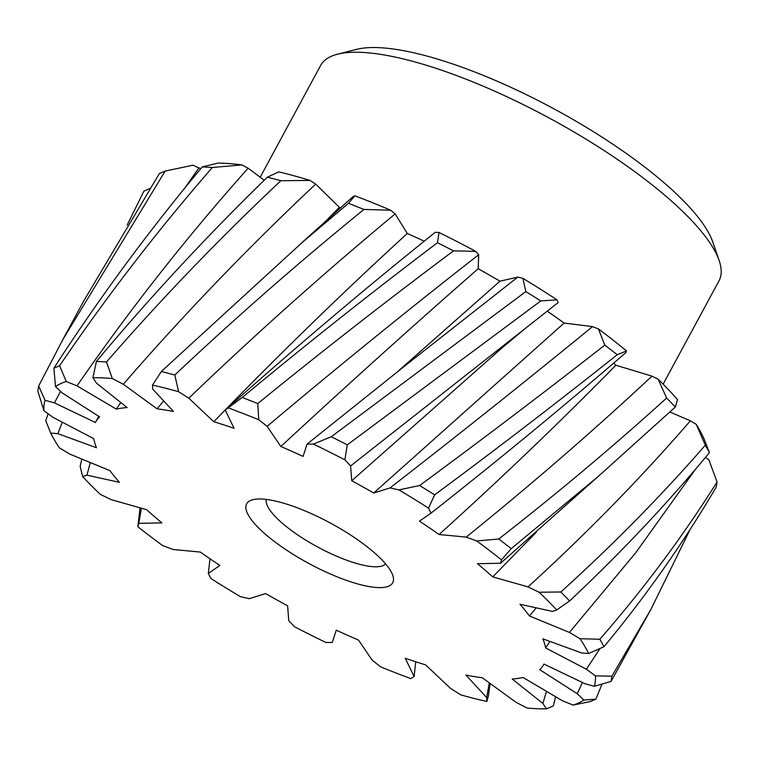 <?xml version="1.0" encoding="UTF-8"?>
<svg xmlns="http://www.w3.org/2000/svg" width="757" height="757" viewBox="0 0 757 757"><rect width="100%" height="100%" fill="white"/><g stroke="black" fill="none" stroke-linecap="round" stroke-linejoin="round"><path stroke-width="1.14" d="M337.527 54.201L356.585 49.366A211.335 58.28 28.4 0 1 528.831 95.874A211.335 58.28 28.4 0 1 698.607 217.865A211.335 58.28 -151.6 0 1 712.763 241.956L719.15 260.55A226.438 62.443 -151.6 0 0 703.982 234.736A226.438 62.443 28.4 0 0 522.084 104.031A226.438 62.443 28.4 0 0 337.527 54.201A226.438 62.443 28.4 0 0 320.637 65.433L260.19 177.223M663.132 384.159L718.999 280.828A226.438 62.443 -151.6 0 0 719.15 260.55M48.164 413.833L45.732 420.646L50.681 433.061L57.882 433.666L96.47 447.737A254.74 70.25 28.4 0 1 93.726 438.644L52.962 417.344L43.944 410.72L37.85 391.161L38.654 385.975L45.023 400.273L54.457 402.885L95.401 422.501A254.74 70.25 28.4 0 1 95.59 422.132A254.74 70.25 28.4 0 1 99.659 416.918L62.102 392.864L55.498 386.553L53.879 368.186L59.595 365.754L66.256 381.49L76.996 385.862L116.285 409.092A254.74 70.25 28.4 0 1 127.129 407.569L96.461 383.118L92.912 377.734L96.432 361.401L106.5 361.969L112.291 378.547L123.287 384.244L157.078 408.827A254.74 70.25 28.4 0 1 173.448 411.496L152.677 389.041L152.517 385.114L161.345 371.488L174.782 374.999L178.633 391.729L188.805 398.191L213.786 421.715A254.74 70.25 28.4 0 1 234.083 428.33L225.236 410.057L242.268 397.444L257.758 403.557L258.771 419.747L267.126 426.342L280.856 446.507A254.74 70.25 28.4 0 1 303.093 456.414L307.03 444.132L313.398 444.094L331.282 436.732L347.302 444.851L344.88 459.859L350.605 465.943L351.731 480.771A254.74 70.25 28.4 0 1 373.731 493.006L390.073 487.896L398.911 489.911L419.662 485.521L434.65 494.841L428.519 508.136L431.045 513.114L419.473 521.157A254.74 70.25 28.4 0 1 439.069 534.518L466.217 537.091L476.664 540.962L498.768 539.012L511.259 548.626L501.503 559.858L500.585 563.236L477.44 563.71A254.74 70.25 28.4 0 1 492.731 576.881L528.026 586.893L539.06 592.229L560.852 591.983L569.614 600.954L556.688 609.953L552.421 611.41L519.964 604.256A254.74 70.25 28.4 0 1 529.446 615.971L569.434 632.426L579.976 638.719L599.837 639.249L604.02 646.696C646.241 595.693 683.637 542.514 716.198 487.158L717.059 481.991L708.921 459.887L705.543 457.332M569.614 600.954C620.712 553.007 667.324 503.566 709.441 452.629L704.53 440.063A305.752 84.311 -151.6 0 0 696.232 424.355L690.393 420.788L669.936 412.054M511.259 548.626L597.973 476.673L675.348 406.992L677.515 399.601A305.752 84.311 -151.6 0 0 658.155 379.219L651.976 376.144L615.857 365.234C559.186 422.917 500.263 479.351 439.069 534.518M613.634 363.161A254.74 70.25 28.4 0 1 615.857 365.234M431.045 513.114C499.317 459.376 564.22 405.903 625.755 352.705L626.531 350.945A305.752 84.311 -151.6 0 0 598.437 328.917L592.513 326.627L564.135 323.059L373.731 493.006M547.235 311.174A254.74 70.25 28.4 0 1 564.135 323.059M350.605 465.943L558.155 302.554L556.991 299.867A305.752 84.311 -151.6 0 0 522.917 278.349L517.826 277.081L499.961 281.197L397.188 372.009M280.856 446.507C347.643 384.651 413.407 325.396 478.159 268.744A254.74 70.25 28.4 0 1 499.961 281.197M478.159 268.744L478.698 254.731L475.708 251.381A305.752 84.311 -151.6 0 0 438.984 232.475L435.228 232.342C364.022 289.411 294.019 348.646 225.236 410.057M213.786 421.715C277.819 355.676 342.325 292.94 407.304 233.487A254.74 70.25 28.4 0 1 424.213 241.19M407.304 233.487L395.154 213.909L390.64 210.228A305.752 84.311 -151.6 0 0 354.863 195.789L352.8 196.811L299.999 244.369M327.847 219.019L339.344 207.304A254.74 70.25 28.4 0 1 340.518 207.683M339.344 207.304L315.707 184.093L310.105 180.44A305.752 84.311 -151.6 0 0 278.775 171.867L267.391 177.166L280.856 180.705L310.105 180.44M264.231 180.242L248.135 168.196L241.994 164.922A305.752 84.311 -151.6 0 0 218.177 163.077L202.251 166.89L212.367 167.486L241.994 164.922M200.681 168.764L192.978 165.206L165.177 171.073L159.415 173.476L83.535 301.324L62.859 339.552L165.177 171.073M709.441 452.629L705.316 445.211L696.232 424.355M604.02 646.696L588.672 653.518L581.471 652.913L542.883 638.842A254.74 70.25 28.4 0 1 545.627 647.935L586.391 669.235L595.409 675.859L611.902 676.181L611.098 681.366L594.33 686.306L584.896 683.694L543.952 664.078A254.74 70.25 28.4 0 1 543.753 664.447A254.74 70.25 28.4 0 1 539.694 669.661L577.25 693.715L583.855 700.026L595.873 699.156L590.157 701.588L573.096 705.089L562.356 700.717L523.068 677.487A254.74 70.25 28.4 0 1 512.224 679.01L542.883 703.461L546.44 708.845A310.115 85.513 -151.6 0 1 527.061 708.032L516.066 702.335L482.275 677.752A254.74 70.25 28.4 0 1 465.905 675.083L486.675 697.538L486.827 701.465L488.407 695.853L490.091 683.448M486.675 697.538L489.315 682.88M486.827 701.465A310.115 85.513 -151.6 0 1 460.72 694.85L450.547 688.387L425.566 664.864A254.74 70.25 28.4 0 1 405.269 658.249L414.117 676.521L415.735 661.769M414.117 676.521L410.852 678.594A310.115 85.513 -151.6 0 1 380.582 666.832L372.217 660.236L358.496 640.072A254.74 70.25 28.4 0 1 336.259 630.165L332.314 642.447L325.955 642.485A310.115 85.513 -151.6 0 1 294.473 626.72L288.748 620.636L287.622 605.808A254.74 70.25 28.4 0 1 265.622 593.573L249.28 598.683L240.442 596.667A310.115 85.513 -151.6 0 1 210.834 578.443L208.307 573.465L219.88 565.422A254.74 70.25 28.4 0 1 200.283 552.061L173.126 549.487L162.689 545.617A310.115 85.513 -151.6 0 1 137.85 526.721L138.758 523.342L161.913 522.869A254.74 70.25 28.4 0 1 146.621 509.698L111.326 499.686L100.293 494.349A310.115 85.513 -151.6 0 1 82.664 476.626L86.932 475.169L119.388 482.323A254.74 70.25 28.4 0 1 109.907 470.608L69.918 454.153L59.377 447.86A310.115 85.513 -151.6 0 1 50.681 433.061M45.023 400.273A310.115 85.513 -151.6 0 0 43.944 410.72M66.256 381.49A310.115 85.513 -151.6 0 0 55.498 386.553M112.291 378.547A310.115 85.513 -151.6 0 0 92.912 377.734M178.633 391.729A310.115 85.513 -151.6 0 0 152.517 385.114M258.771 419.747A310.115 85.513 -151.6 0 0 228.491 407.985M344.88 459.859A310.115 85.513 -151.6 0 0 313.398 444.094M428.519 508.136A310.115 85.513 -151.6 0 0 398.911 489.911M501.503 559.858A310.115 85.513 -151.6 0 0 476.664 540.962M556.688 609.953A310.115 85.513 -151.6 0 0 539.06 592.229M588.672 653.518A310.115 85.513 -151.6 0 0 579.976 638.719M594.33 686.306A310.115 85.513 -151.6 0 0 595.409 675.859M573.096 705.089A310.115 85.513 -151.6 0 0 583.855 700.026M252.147 520.702A83.024 22.899 28.4 0 1 252.838 499.686A83.024 22.899 28.4 0 1 320.504 517.949A83.024 22.899 28.4 0 1 387.206 565.876A83.024 22.899 28.4 0 1 392.76 575.339A83.024 22.899 28.4 0 1 340.063 577.998A83.024 22.899 28.4 0 1 252.147 520.702M385.578 563.889A67.931 18.736 -151.6 0 1 332.607 554.427A67.931 18.736 -151.6 0 1 271.328 512.044A67.931 18.736 28.4 0 1 266.35 499.421M140.054 507.833L137.85 526.721M81.851 459.073L80.138 466.388L82.664 476.626M546.44 708.845L553.32 705.94L555.61 696.733M208.307 573.465L209.973 558.78M138.758 523.342L141.398 508.212M149.697 188.635L143.925 191.114L127.204 225.009M390.64 210.228L363.956 209.434L348.457 203.292L354.863 195.789M475.708 251.381L453.528 250.851L437.508 242.723L438.984 232.475M556.991 299.867L540.801 300.908L525.831 291.587L522.917 278.349M626.531 350.945L617.239 354.711L604.786 345.107L598.437 328.917M675.348 406.992L666.633 398.04L658.155 379.219M86.932 475.169L90.282 462.536M95.59 422.132L98.732 416.331M116.285 409.092L120.779 402.506M157.078 408.827L163.654 400.917M351.731 480.771L501.995 347.927L524.393 329.181M536.42 532.124L492.731 576.881M536.24 607.852L529.446 615.971M549.932 641.416L545.627 647.935M57.882 433.666L62.273 422.217M38.654 385.975L62.859 339.552M54.457 402.885L60.541 391.378M184.68 188.19L199.053 167.77M53.879 368.186C99.035 298.315 148.495 231.216 202.251 166.89M59.595 365.754C106.444 296.735 157.371 230.639 212.367 167.486M76.996 385.862C129.617 309.689 186.667 237.14 248.135 168.196M96.432 361.401C150.028 297.246 207.011 235.834 267.391 177.166M106.5 361.969C161.534 298.693 219.653 238.275 280.856 180.705M123.287 384.244C184.225 314.07 248.362 247.359 315.707 184.093M161.345 371.488L302.327 242.363L348.457 203.292M174.782 374.999C236.042 317.315 299.1 262.121 363.956 209.434M188.805 398.191C255.932 333.78 324.715 272.359 395.154 213.909M242.268 397.444C306.642 343.99 371.725 292.41 437.508 242.723M257.758 403.557C322.681 350.756 387.934 299.848 453.528 250.851M267.126 426.342C337.717 366.899 408.241 309.698 478.698 254.731M331.282 436.732L525.831 291.587M307.03 444.132L407.134 364.117L517.826 277.081M347.302 444.851L540.801 300.908M419.662 485.521C483.591 438.445 545.305 391.643 604.786 345.107M390.073 487.896C459.773 433.789 527.251 380.033 592.513 326.627M434.65 494.841C498.078 447.889 558.931 401.182 617.239 354.711M498.768 539.012C558.146 492.665 614.097 445.674 666.633 398.04M466.217 537.091C531.811 484.139 593.734 430.487 651.976 376.144M500.585 563.236L597.973 476.673M560.852 591.983C613.293 544.557 661.448 495.627 705.316 445.211M528.026 586.893C586.902 533.221 641.028 477.856 690.393 420.788M569.434 632.426L635.833 552.61L695.456 469.302M599.837 639.249C643.63 589.041 682.71 536.618 717.059 481.991M586.391 669.235L600.064 648.437M611.902 676.181L651.011 609.196L690.147 529.389M611.098 681.366L651.011 609.196M577.25 693.715L582.417 682.502M595.873 699.156L602.08 684.016M542.883 703.461L546.488 691.34"/></g></svg>
